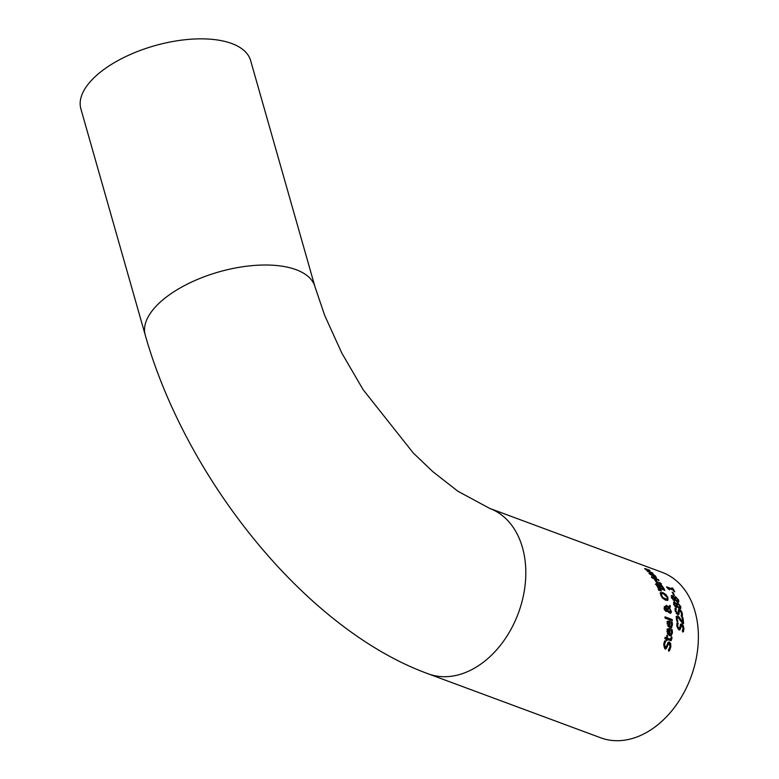 <?xml version="1.0" encoding="UTF-8"?>
<svg xmlns="http://www.w3.org/2000/svg" width="779" height="779" viewBox="0 0 779 779"><rect width="100%" height="100%" fill="white"/><g stroke="black" fill="none" stroke-linecap="round" stroke-linejoin="round"><path stroke-width="1.17" d="M667.379 587.824L672.073 589.567L672.735 589.128A88.241 63.42 -69.7 0 0 671.926 587.804L672.248 588.311M672.462 589.314A87.355 62.787 110.3 0 1 672.842 589.946M672.628 588.057A88.241 63.42 110.3 0 1 674.78 591.777L674.069 591.514A88.241 63.42 -69.7 0 0 673.299 590.112L668.674 588.398A88.241 63.42 110.3 0 1 669.443 589.8L666.97 587.609A88.241 63.42 -69.7 0 0 666.512 586.821L672.735 589.128M672.141 629.685L672.472 632.597L671.255 635.674L669.502 635.761L667.009 630.912L667.691 628.789L669.959 628.731A88.241 63.42 110.3 0 1 669.687 634.359L671.449 633.648L671.186 629.413A88.241 63.42 -69.7 0 0 671.196 629.335L672.141 629.685L671.469 630.123L671.79 633.045L670.885 635.849M667.009 629.228L669.288 629.169A87.355 62.787 110.3 0 1 668.986 634.817L670.544 634.466M668.577 630.24L667.515 630.318L667.028 631.954M667.593 630.269L668.197 629.88L668.031 633.054L669.015 634.116A88.241 63.42 -69.7 0 0 669.258 629.802L667.593 630.269M667.34 633.502L668.324 634.564L669.015 634.116M668.031 633.054L667.379 633.473M669.687 634.359L668.986 634.817M669.959 628.731L669.288 629.169M667.963 642.451L669.979 644.116L670.076 647.427L668.742 651.195M669.297 643.707L668.002 644.759L666.298 648.556L664.886 648.888L663.708 644.106L664.721 640.776L665.811 641.185A88.241 63.42 110.3 0 1 665.802 641.302L664.516 644.291L665.139 647.164L666.512 646.005L668.304 642.139L669.395 642.042L670.7 643.639L670.816 646.94L669.502 650.699L668.353 650.27A88.241 63.42 -69.7 0 0 668.372 650.144L670.008 646.765L669.297 643.707L668.294 644.126M668.567 644.184L667.262 645.246L665.539 649.053M667.301 646.794L666.551 647.281M665.802 641.302L663.776 644.778L664.38 647.661L665.802 647.106L664.38 647.661L665.763 646.492M665.811 641.185L665.091 641.662A87.355 62.787 110.3 0 1 665.071 641.769M664.438 641.419L665.091 641.662M672.404 623.424L671.615 627.845L669.921 627.893L667.155 623.239L667.661 621.214L669.872 621.194A88.241 63.42 110.3 0 1 669.998 626.569L671.673 625.878L671.109 621.866A88.241 63.42 -69.7 0 0 671.109 621.798L672.063 622.148L672.404 623.424L671.761 623.843L671.255 628.01M667.622 625.732L668.655 626.754L669.327 626.316A88.241 63.42 -69.7 0 0 669.258 622.207L668.236 622.265L667.866 623.58L669.327 626.316A87.355 62.787 110.3 0 1 669.327 627.007L670.816 626.686M666.999 621.642L669.21 621.632A87.355 62.787 110.3 0 1 669.239 622.197M669.258 622.207L667.574 622.694L668.596 622.635L667.574 622.694L667.204 624.008L667.866 623.58M668.294 625.294L667.681 625.683M669.998 626.569L669.327 627.007M672.063 622.148L671.41 622.577M669.872 621.194L669.21 621.632M671.985 637.154L671.167 640.611L667.116 639.578A88.241 63.42 110.3 0 1 666.98 640.552L666.259 640.289A88.241 63.42 -69.7 0 0 666.396 639.306L664.906 638.761A88.241 63.42 -69.7 0 0 665.081 637.31L666.571 637.865A88.241 63.42 -69.7 0 0 666.843 635.245L667.564 635.518A88.241 63.42 110.3 0 1 667.291 638.137L670.787 639.218L671.186 636.94A88.241 63.42 -69.7 0 0 671.196 636.862L671.985 637.154L671.284 637.611L670.777 640.757M667.116 639.578L666.396 640.046A87.355 62.787 110.3 0 1 666.357 640.319M665.003 638.011L666.571 637.865M667.291 638.137L666.581 638.595L670.076 639.686M667.564 635.518L666.863 635.976A87.355 62.787 110.3 0 1 666.581 638.595M665.052 617.552L671.556 619.967A87.355 62.787 110.3 0 1 671.595 620.542M672.209 619.539A88.241 63.42 110.3 0 1 672.296 620.805L665.091 618.127A88.241 63.42 -69.7 0 0 665.003 616.861L672.209 619.539L671.556 619.967M670.378 606.87L669.658 607.766L671.352 612.245L670.524 613.346L668.382 612.206L667.457 610.726L666.113 611.447L664.915 610.376L664.117 608.331L665.12 606.49L667.175 608.935L668.431 607.357L666.415 606.49A88.241 63.42 -69.7 0 0 666.162 605.283L668.81 606.86L670.028 605.302A88.241 63.42 110.3 0 1 670.378 606.87L669.122 608.311M668.81 606.86L668.226 607.24M669.453 606.033A87.355 62.787 110.3 0 1 669.736 607.289M665.967 605.867L668.168 607.279M669.658 607.766L669.015 608.185M670.553 610.892L670.456 613.355M666.113 611.447L667.457 610.726L666.61 611.544M664.185 606.841L665.694 607.863M664.448 606.51L665.12 606.49L664.477 606.909M667.691 610.249L667.048 610.668L668.674 612.255L670.505 610.405L669.356 608.156L667.691 610.249L669.794 611.934M669.356 608.156L667.048 610.668M668.674 612.255L669.531 612.245M666.473 610.161L666.941 609.402L665.441 607.747L664.711 608.594L666.473 610.161L664.974 610.463M665.441 607.747L664.244 608.896M664.799 608.175L664.068 609.012L664.799 608.175M667.934 597.668L667.905 600.112L665.558 600.171L662.578 598.136L660.738 595L660.67 592.624L662.929 592.615L665.987 594.601L667.934 597.668L667.321 598.068L667.262 600.531M660.017 593.043L662.286 593.033L664.575 594.338M661.069 594.007L660.884 595.711M662.238 597.892L664.555 599.372L666.571 599.207M667.136 597.366L663.387 593.764L661.566 593.676L661.527 595.292L662.88 597.474L666.532 599.217L667.321 598.369L667.136 597.366M661.907 585.652L663.689 588.077A88.241 63.42 110.3 0 1 664.818 590.346L657.914 587.785A88.241 63.42 -69.7 0 0 656.872 585.691L656.045 583.753L656.872 583.442L658.956 585.058L659.891 584.279L661.907 585.652L661.488 585.925M658.888 584.61L660.241 585.263M663.338 589.109A87.355 62.787 110.3 0 1 663.766 589.956M659.219 584.717L658.693 585.263M655.382 584.192L657.242 584.474M656.045 583.753L656.872 583.442L656.21 583.87M660.534 585.35L659.813 585.574L660.358 586.869A88.241 63.42 110.3 0 1 660.972 588.048L660.31 588.476L662.861 589.43L663.513 589.002A88.241 63.42 -69.7 0 0 663.085 588.145L660.534 585.35L659.238 585.944M660.017 587.892A87.355 62.787 110.3 0 1 660.31 588.476M659.871 585.779L659.151 586.003L659.871 585.779M660.972 588.048L663.513 589.002M658.177 587.015L660.202 587.765A88.241 63.42 -69.7 0 0 659.599 586.577L657.603 584.542L657.096 584.669L657.671 586.012A88.241 63.42 110.3 0 1 658.177 587.015L657.7 587.337M657.603 584.542L656.531 585.039M656.94 584.98L656.434 585.107L656.94 584.98M657.797 587.551L660.202 587.765M661.03 590.287A88.241 63.42 110.3 0 1 661.361 591.027L658.771 590.268A88.241 63.42 -69.7 0 0 658.245 589.06L661.03 590.287L660.388 590.716A87.355 62.787 110.3 0 1 660.397 590.745L658.635 589.937M658.362 579.615A88.241 63.42 110.3 0 1 659.024 580.511L653.844 578.583A88.241 63.42 -69.7 0 0 653.182 577.697L658.362 579.615L657.729 580.024M660.865 583.208A88.241 63.42 110.3 0 1 661.449 584.143L656.269 582.225A88.241 63.42 -69.7 0 0 655.684 581.29L654.379 579.313L655.285 579.654A88.241 63.42 110.3 0 1 655.324 579.703L657.184 581.845L660.865 583.208L660.193 583.646A87.355 62.787 110.3 0 1 660.222 583.685L656.045 581.864M657.184 581.845L656.512 582.283M655.295 577.073L655.821 577.95M649.637 573.13L651.371 573.432A88.241 63.42 110.3 0 1 654.438 576.869L654.876 575.885L652.734 574.026A88.241 63.42 -69.7 0 0 652.685 573.977L655.626 576.158L656.424 577.911L655.081 577.726L650.368 574.347L649.705 573.042M648.926 573.597L650.64 573.899L652.12 576.002M651.371 573.432L650.757 573.831M654.545 577.512L655.382 577.015L653.932 577.2M652.393 575.817L653.776 576.626A88.241 63.42 -69.7 0 0 651.468 573.977L650.222 574.181M651.468 573.977L650.679 573.87M652.276 577.307A88.241 63.42 110.3 0 1 653.026 578.33L652.12 577.989A88.241 63.42 -69.7 0 0 651.371 576.976L652.276 577.307L651.828 577.599M647.641 571.046L644.7 568.524L649.053 569.985A88.241 63.42 110.3 0 1 649.949 570.725L646.015 569.342L648.371 571.319L647.894 571.63A88.241 63.42 -69.7 0 0 647.067 570.832L647.427 571.182M646.015 569.342L646.21 570.053M648.371 571.319L652.247 572.75L651.77 573.062M652.247 572.75A88.241 63.42 110.3 0 1 653.065 573.539L647.885 571.62M680.408 624.407L682.735 626.335M682.969 626.929L682.774 632.081M676.941 623.366L677.535 623.589A87.355 62.787 110.3 0 1 677.545 623.687L676.912 626.248L678.042 628.799L679.317 628.341L678.704 628.361L679.755 627.407L680.69 624.106L681.683 624.067L683.202 625.527L683.943 628.429L683.446 631.642L682.297 631.214A88.241 63.42 -69.7 0 0 682.297 631.117L683.154 628.234L681.907 625.527L679.385 630.065M680.651 628.137L680.057 629.627L678.811 629.841L676.785 625.615L677.097 622.752L678.197 623.161A88.241 63.42 110.3 0 1 678.197 623.258L677.574 625.819L678.704 628.361L678.042 628.799L679.093 627.835M681.907 625.527L680.242 626.822L681.245 625.956L680.242 626.822L679.979 628.565M678.197 623.161L677.535 623.589M678.197 623.258L677.545 623.687M677.438 620.24L677.905 621.35A88.241 63.42 110.3 0 1 677.905 621.418L676.922 621.058L676.279 618.37L676.542 616.423L677.399 616.062L679.278 617.182L682.677 622.178A88.241 63.42 -69.7 0 0 682.122 617.387L682.93 617.679A88.241 63.42 110.3 0 1 683.572 623.726L682.599 623.366L678.051 617.504L677.243 617.669L677.253 621.778M682.93 617.679L682.277 618.107A87.355 62.787 110.3 0 1 682.871 623.463M678.051 617.504L676.591 618.088L677.399 617.932L676.591 618.088L676.503 619.636M682.677 622.178L682.112 622.548M680.622 618.916L679.999 619.324M679.278 617.182L678.626 617.611L679.97 619.344M676.503 616.481L678.626 617.611M681.596 613.424L681.713 616.871M678.412 609.84L680.603 611.32M678.256 612.479L677.399 613.316L678.256 612.479L678.246 610.707L679.59 609.529L681.245 610.902L682.365 613.55L682.355 616.452L681.206 616.023A88.241 63.42 -69.7 0 0 681.187 615.936L681.586 613.346L680.018 610.853L679.2 611.603L678.86 614.504L677.711 614.66L675.189 610.755L675.062 608.175L676.162 608.584A88.241 63.42 110.3 0 1 676.182 608.672L675.968 610.97L677.399 613.316L676.756 613.735L677.613 612.907L676.269 613.414M675.004 608.808L675.52 609.003A87.355 62.787 110.3 0 1 675.539 609.09L675.325 611.388L675.968 610.97M679.376 611.272L678.558 612.021L678.217 614.933M676.162 608.584L675.52 609.003M676.182 608.672L675.539 609.09M678.665 609.529L679.59 609.529L678.957 609.947M679.2 613.17L678.558 613.589M680.018 610.853L678.558 612.021M680.788 606.637L680.758 608.565L679.483 608.798L677.321 606.607L676.094 607.338L673.572 603.959L674.546 601.972L676.61 603.92L677.857 603.004L680.788 606.637L680.116 608.983M676.094 607.338L677.292 606.598L676.513 607.435M676.737 603.306L678.558 604.348M676.99 602.975L677.857 603.004L677.214 603.423M673.475 602.294L675.033 603.17M673.718 601.963L674.546 601.972L673.903 602.391M677.37 605.974L679.113 607.552L680.096 606.364L678.314 604.241L677.438 604.835L677 606.783M678.314 604.241L676.795 605.254L676.727 606.393M678.178 607.834L679.892 607.552L678.47 607.971L679.454 606.783M677.681 604.66L676.795 605.254L677.681 604.66M674.906 603.121L674.254 604.222L675.685 606.081L676.552 604.514L674.906 603.121L673.718 603.54M674.877 606.432L676.464 605.604M674.273 603.54L673.621 604.64M674.448 596.977L676.094 597.844L674.633 598.798L674.965 600.249M671.206 595.945L672.608 596.685M674.195 600.706L675.286 600.034L674.195 600.706L671.459 597.464L672.228 595.614L674.4 597.493L675.52 596.665L678.675 600.142L678.821 601.963L677.594 602.157L675.286 600.034L674.565 600.804M678.032 600.57L678.178 602.381M675.432 598.253L674.633 598.798L675.432 598.253M676.386 601.349L677.896 600.989L677.136 600.969L677.983 599.879L676.075 597.834L675.276 598.369L675.305 599.45L677.136 600.969L676.493 601.388L677.341 600.297M672.034 597.133L671.508 598.145M673.046 599.937L674.4 599.08L674.39 598.048L672.676 596.704L671.508 597.113M672.676 596.704L672.15 597.727L673.689 599.518L674.4 599.08M675.305 599.45L674.663 599.869M671.43 595.594L672.228 595.614L671.576 596.042M674.371 597.483L674.867 597.084M673.027 592.468A88.241 63.42 110.3 0 1 674.448 595.507L673.611 595.195A88.241 63.42 -69.7 0 0 672.189 592.157L673.027 592.468L672.511 592.809M428.216 673.825L600.804 737.83A88.241 63.42 -69.7 0 0 650.942 729.787A88.241 63.42 -69.7 0 0 698.12 644.408A88.241 63.42 -69.7 0 0 662.169 572.361L489.592 508.356L457.867 491.228L432.803 471.636L413.298 453.027L363.18 389.763L341.845 353.16L324.648 315.31L314.969 286.721A88.241 40.537 -15.9 0 0 260.05 265.113A88.241 40.537 -15.9 0 0 173.289 292.154A88.241 40.537 -15.9 0 0 145.225 335.019C185.792 478.696 305.923 629.364 428.216 673.825A88.241 63.42 -69.7 0 0 478.364 665.772A88.241 63.42 -69.7 0 0 525.543 580.394A88.241 63.42 -69.7 0 0 489.592 508.356M314.969 286.721L250.624 60.558A88.241 40.537 164.1 0 0 195.704 38.95A88.241 40.537 164.1 0 0 108.933 65.991A88.241 40.537 164.1 0 0 80.88 108.856L145.225 335.019M667.73 631.263L667.038 631.711M672.394 631.019L671.712 631.457M672.472 632.597L671.79 633.045M669.492 628.556L668.81 628.994M670.816 646.94L670.076 647.427M668.002 644.759L667.262 645.246M670.7 643.639L669.979 644.116M669.395 642.042L668.674 642.509M664.516 644.291L663.776 644.778M672.589 624.933L671.926 625.371M669.395 621.019L668.742 621.447M671.965 638.78L671.264 639.238M669.755 639.053L669.054 639.51M671.323 611.028L670.68 611.447M666.133 607.201L665.49 607.62M665.879 610.171L665.237 610.6M665.188 598.954L664.555 599.372M662.88 597.474L662.325 597.834M661.527 595.292L660.991 595.643M665.987 594.601L665.441 594.961M662.929 592.615L662.286 593.033M650.893 573.256L650.173 573.724M645.684 568.738L645.09 569.128M677.574 625.819L676.912 626.248M681.683 624.067L681.031 624.495M683.202 625.527L682.55 625.956M683.943 628.429L683.28 628.857M677.087 618.76L676.445 619.188M677.827 616.17L677.185 616.588M681.245 610.902L680.651 611.291M682.365 613.55L681.722 613.969M674.254 604.222L673.767 604.543M678.675 600.142L678.12 600.512M670.222 634.768L670.914 634.31M668.304 622.217L667.642 622.645M670.524 626.978L671.186 626.54M664.915 607.747L664.273 608.165M666.96 599.08L666.318 599.499M659.901 585.263L659.238 585.691M657.164 584.503L656.502 584.932M650.708 573.85L649.998 574.318M680.642 625.965L681.304 625.537M676.737 617.932L677.389 617.513M676.133 616.608L676.785 616.189M677.331 613.735L677.973 613.316M678.791 611.272L679.444 610.843M677.701 604.202L677.058 604.621M676.201 606.091L675.559 606.51M674.186 599.538L673.543 599.957M675.481 597.785L674.828 598.204"/></g></svg>

